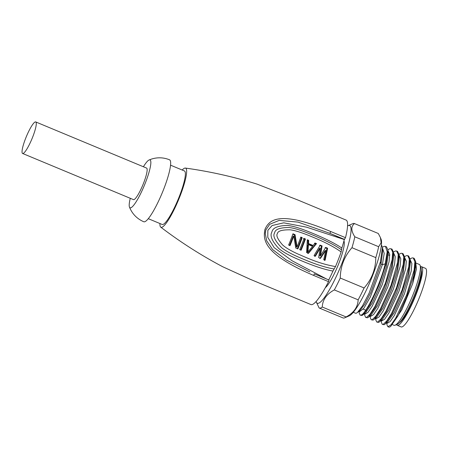 <?xml version="1.0" encoding="UTF-8"?>
<svg xmlns="http://www.w3.org/2000/svg" width="449" height="449" viewBox="0 0 449 449"><rect width="100%" height="100%" fill="white"/><g stroke="black" fill="none" stroke-linecap="round" stroke-linejoin="round"><path stroke-width="0.67" d="M328.528 281.646L313.778 275.478L314.255 273.839L328.994 280.008L328.528 281.646A45.753 8.099 -67.4 0 1 312.195 304.562A45.753 8.099 112.6 0 1 310.91 304.557L250.076 279.227L222.749 266.762C200.95 255.251 180.285 242.045 160.753 227.143A32.031 5.669 112.6 0 1 159.917 223.529M335.498 266.56A45.753 8.099 -67.4 0 0 341.139 251.94C329.246 243.515 316.113 238.548 308.8 235.484C300.796 232.262 294.611 230.371 290.234 229.815C282.045 229.725 277.785 230.977 277.448 233.575C275.888 235.36 277.583 239.132 282.539 244.89C285.508 247.652 290.604 250.682 297.844 253.977C305.954 257.372 318.7 263.698 335.498 266.56L332.95 271.067A42.706 7.554 112.6 0 1 328.752 279.907M313.778 275.478C261.913 253.494 263.271 238.885 264.904 229.518C268.474 221.447 276.511 208.639 330.745 231.544L345.494 237.673L344.299 239.547A42.706 7.554 112.6 0 1 341.846 248.011L341.139 251.94M345.494 237.673A45.753 8.099 -67.4 0 0 346.078 220.077L298.125 200.114L257.142 184.146C233.62 176.788 209.689 171.428 185.347 168.066A32.031 5.669 -67.4 0 0 184.696 168.134A32.031 5.669 112.6 0 0 182.193 170.019M185.347 168.066A32.031 5.669 -67.4 0 1 179.673 197.038A32.031 5.669 -67.4 0 1 161.876 227.273A32.031 5.669 112.6 0 1 160.753 227.143M330.745 231.544L329.863 233.334L344.608 239.452M309.872 271.931L286.204 259.943L272.633 249.537L266.678 240.787L265.292 233.66L265.836 229.983L269.686 224.304L279.183 220.392L298.041 222.109L329.863 233.334L344.299 239.547L306.594 227.188L283.751 222.827L272.128 225.516L267.857 230.331L267.795 237.409L274.154 247.64L292.204 260.841L326.401 278.919M265.836 229.983L265.314 233.126M328.96 280.008L314.221 273.839M341.846 248.011C331.272 240.905 316.489 234.838 308.429 231.594C299.477 227.974 292.456 225.92 287.366 225.437C277.768 225.684 272.61 227.89 271.886 232.054C269.675 235.669 272.004 241.175 278.863 248.572C282.932 252.018 289.442 255.649 298.394 259.46C306.577 262.968 320.491 268.822 332.95 271.067M341.549 249.812C331.564 242.802 317.202 236.825 309.513 233.721C300.942 230.214 294.179 228.143 289.223 227.514C279.884 227.553 275.018 229.349 274.62 232.908C272.56 235.815 274.906 240.765 281.675 247.764C285.71 250.974 292.03 254.392 300.639 258.023C308.446 261.346 321.95 266.992 334.151 268.985M325.121 260.246L323.735 259.668L325.738 250.447L320.502 258.327L318.65 257.558L320.199 248.14L315.417 256.211L314.031 255.633L320.227 245.137L322.073 245.906L320.463 255.767L325.772 247.444L327.618 248.213L325.121 260.246M308.491 253.326L306.639 252.557L307.29 239.755L308.676 240.327L308.558 243.571L313.178 245.491L315.147 243.021L316.534 243.599L308.491 253.326M301.099 250.25L299.713 249.672A45.753 8.099 -67.4 0 0 304.057 238.408L305.443 238.986A45.753 8.099 112.6 0 1 301.099 250.25M297.861 248.903L295.784 248.039L293.758 236.034A45.753 8.099 112.6 0 1 290.009 245.631L288.628 245.053A45.753 8.099 -67.4 0 0 292.973 233.789L295.049 234.659L297.075 246.871A45.753 8.093 -67.4 0 0 300.824 237.061L302.211 237.639A45.753 8.099 112.6 0 1 297.861 248.903M325.738 250.447L325.076 250.654L319.828 258.534M320.199 248.14L319.531 248.348L314.749 256.418M322.073 245.906L321.405 246.114L319.795 255.975L320.463 255.767M319.553 245.345L321.405 246.114M327.618 248.213L326.945 248.426L324.447 260.459M325.098 247.652L326.945 248.426M308.676 240.327L308.008 240.541L307.896 243.779L312.515 245.698L313.178 245.491M307.279 240.237L308.008 240.541M308.558 243.571L307.896 243.779M316.534 243.599L315.86 243.807L307.818 253.533M314.474 243.229L315.86 243.807M308.435 244.621L307.767 244.828L307.296 252.181L307.963 251.973L312.594 246.349L308.435 244.621L307.963 251.973M305.443 238.986L304.77 239.194A42.7 7.554 112.6 0 1 300.6 250.042M303.389 238.615L304.77 239.194M293.758 236.034L293.09 236.241A42.7 7.554 112.6 0 1 289.515 245.423M295.049 234.659L294.381 234.866L296.402 247.085L297.075 246.871M292.821 234.215L294.381 234.866M302.211 237.639L301.537 237.847A42.7 7.554 112.6 0 1 297.367 248.695M300.673 237.487L301.537 237.847M148.282 218.68L162.145 224.455A28.977 5.13 112.6 0 0 162.959 224.455A28.977 5.13 -67.4 0 0 178.825 197.7A28.977 5.13 -67.4 0 0 184.421 170.951L170.553 165.176M129.458 207.079C132.225 213.909 136.99 218.803 143.759 221.755A33.552 5.938 112.6 0 0 144.701 221.755A33.552 5.938 -67.4 0 0 163.071 190.78A33.552 5.938 -67.4 0 0 169.548 159.805C163.711 157.447 157.773 157.178 151.74 158.997L149.057 159.996A25.93 4.585 112.6 0 1 149.259 159.917A25.93 4.585 -67.4 0 1 145.678 182.092A25.93 4.585 -67.4 0 1 130.788 207.792A25.93 4.585 112.6 0 1 129.458 207.079A25.93 4.585 112.6 0 1 130.272 198.301M143.405 166.759A25.93 4.585 112.6 0 1 149.057 159.996M22.596 153.474L133.46 199.625A17.084 3.025 -67.4 0 0 133.937 199.625A17.084 3.025 -67.4 0 0 143.293 183.854A17.084 3.025 -67.4 0 0 146.587 168.083L35.724 121.932A17.084 3.025 -67.4 0 0 35.246 121.932A17.084 3.025 -67.4 0 0 25.896 137.703A17.084 3.025 -67.4 0 0 22.596 153.474A17.084 3.025 -67.4 0 0 23.073 153.474A17.084 3.025 -67.4 0 0 32.423 137.703A17.084 3.025 -67.4 0 0 35.724 121.932M343.94 240.933A25.93 4.585 112.6 0 1 338.574 264.063A25.93 4.585 112.6 0 1 325.312 287.708M347.565 225.965A42.094 7.448 112.6 0 1 348.16 225.651A42.094 7.448 112.6 0 1 348.48 225.533A42.094 7.448 112.6 0 1 342.66 261.531A42.094 7.448 112.6 0 1 318.487 303.255A42.094 7.448 112.6 0 1 316.332 302.11A42.094 7.448 112.6 0 1 316.135 301.464M316.332 302.11L319.155 307.992A45.753 8.099 -67.4 0 0 319.222 308.02A45.753 8.099 -67.4 0 0 320.513 308.02A45.753 8.099 -67.4 0 0 322.264 307.021C322.578 299.78 326.597 294.078 334.314 289.919A45.753 8.099 -67.4 0 0 340.263 278.038C340.465 266.386 344.366 256.278 351.971 247.708A45.753 8.099 -67.4 0 0 354.811 236.797C350.995 230.848 350.877 226.436 354.463 223.568A45.753 8.099 -67.4 0 0 354.396 223.54A45.753 8.099 -67.4 0 0 353.11 223.54A45.753 8.099 -67.4 0 0 352.762 223.669L348.16 225.651M342.991 317.914A45.753 8.099 -67.4 0 0 343.058 317.943A45.753 8.099 -67.4 0 0 344.344 317.943A45.753 8.099 -67.4 0 0 344.692 317.813A45.753 8.099 -67.4 0 0 346.1 316.943L322.264 307.021M346.1 316.943C353.818 312.785 357.836 307.082 358.15 299.842A45.753 8.099 -67.4 0 0 364.1 287.961C371.705 279.39 375.605 269.282 375.807 257.631A45.753 8.099 -67.4 0 0 378.647 246.72L381.134 242.735L380.404 237.538L378.299 233.491A45.753 8.099 -67.4 0 0 378.232 233.463A45.753 8.099 -67.4 0 0 378.159 233.435M380.398 237.538L381.122 239.373A42.094 7.448 112.6 0 1 370.846 279.952A42.094 7.448 112.6 0 1 349.294 315.832L344.692 317.813M378.299 233.491L354.463 223.568M378.647 246.72L354.811 236.797M375.807 257.631L351.971 247.708M364.1 287.961L340.263 278.038M358.15 299.842L334.314 289.919M382.385 247.219L384.254 246.31L385.461 246.383L387.178 251.771L385.236 263.889L382.374 264.663L384.209 253.376L382.615 248.364M353.301 312.296L355.58 313.245L356.461 313.183L359.952 310.512L364.695 304.287L370.722 292.697L380.988 264.085L382.733 250.665M359.649 311.668L363.853 308.25L370.363 296.946L382.374 264.663L380.988 264.085L380.41 261.879L369.117 293.141L362.523 305.82L357.359 312.611M380.41 261.879L382.419 247.551L381.426 244.8M385.461 246.383L386.46 246.804L387.936 249.908L385.91 264.366L379.029 285.199L370.15 304.495L362.899 314.923L362.006 315.49L360.137 315.142L359.251 313.267L359.06 311.421M360.137 315.142L361.052 315.097C365.783 314.154 380.354 284.436 385.236 263.889M387.914 249.717L389.917 248.667L392.005 249.111L393.481 252.209L391.455 266.655L384.58 287.483L375.701 306.785L368.449 317.224L367.546 317.797L365.677 317.449L364.784 315.473M393.459 252.024L395.457 250.974L396.635 251.036L398.224 254.443L397.685 262.076L390.989 285.424L380.483 308.744L375.678 316.343L372.142 319.71L371.222 319.755L373.091 320.103L376.582 317.437L383.21 307.924L391.298 290.335L397.545 271.286L399.369 257.939L399.021 254.527L396.995 268.979L390.114 289.818L381.235 309.108L373.989 319.536M396.635 251.036L397.55 251.418L399.021 254.527M366.345 310.82L366.087 312.285M370.981 315.176L377.676 305.601L385.764 288.005L392.011 268.962L393.812 255.515M362.899 314.923L365.492 312.824L372.126 303.305L380.213 285.716L386.46 266.667L388.284 253.326L387.936 249.908M390.714 326.378L401.844 309.776L412.631 283.779L415.97 264.618M413.265 257.962L414.18 258.343L415.656 261.464L413.624 275.916L406.749 296.727L397.876 316.012L390.63 326.451L389.614 327.068A36.605 6.477 112.6 0 1 388.705 327.035L387.852 326.681L390.916 324.936L395.603 318.296L406.665 294.864L414.146 269.944L414.876 261.649L413.265 257.962L412.087 257.9L410.089 258.95M404.543 256.643L406.547 255.593L407.726 255.655L409.308 259.056L408.77 266.689L402.074 290.037L391.573 313.357L386.763 320.956L383.227 324.324L382.307 324.374L384.176 324.722L387.678 322.045L394.312 312.515L402.388 294.942L408.629 275.911L410.425 262.283M407.726 255.655L408.635 256.031L410.111 259.157L408.079 273.604L401.204 294.421L392.336 313.705L385.085 324.144M399.004 254.336L401.002 253.287L402.181 253.348L403.769 256.749L403.23 264.382L396.534 287.73L386.028 311.05L381.218 318.65L377.682 322.017L376.767 322.062L378.636 322.416L382.127 319.744L388.767 310.214L396.843 292.636L403.09 273.604L404.88 259.954M402.181 253.348L403.09 253.724L404.566 256.845L402.534 271.297L395.659 292.114L386.785 311.398L379.54 321.838M412.631 283.779L416.442 269.091L415.74 262.351M386.628 322.898L387.392 323.213L390.119 321.596L394.34 315.49L404.369 293.983L411.2 271.117L411.873 263.512L410.313 260.083M381.768 320.867L384.58 319.284L388.806 313.166L398.841 291.642L405.66 268.783L406.328 261.183L404.745 257.771M382.307 324.374L381.409 322.354M386.78 322.96L386.965 324.801L387.852 326.681M376.268 318.582L379.04 316.972L383.266 310.854L393.296 289.341L400.115 266.487L400.789 258.888L399.273 255.487M369.993 315.973L370.767 316.292L373.501 314.665L377.727 308.547L387.756 287.023L394.576 264.164L395.243 256.57L393.728 253.18M365.183 313.969L367.95 312.358L372.176 306.246L382.206 284.728L389.03 261.868L389.698 254.269L388.026 250.8M365.677 317.449L366.597 317.404L370.133 314.036L374.943 306.431L385.444 283.117L392.14 259.769L392.679 252.136L391.096 248.729M371.222 319.755L370.335 317.881L370.15 316.04M376.767 322.062L375.88 320.193L375.69 318.341M416.403 263.232L419.315 264.444A32.945 5.831 112.6 0 1 420.079 265.342A32.945 5.831 112.6 0 1 413.838 292.613A32.945 5.831 112.6 0 1 395.165 325.177A32.945 5.831 112.6 0 1 393.992 325.272L392.505 324.655M420.079 265.342L420.994 267.677A31.116 5.506 112.6 0 1 415.101 293.433A31.116 5.506 112.6 0 1 397.466 324.189L395.165 325.177M399.526 322.584A28.977 5.13 -67.4 0 0 414.163 297.984A28.977 5.13 -67.4 0 0 421.308 270.264M396.562 324.576A31.722 5.613 112.6 0 0 397.236 325.301A31.722 5.613 112.6 0 0 398.123 325.301A31.722 5.613 -67.4 0 0 415.493 296.009A31.722 5.613 -67.4 0 0 421.617 266.723A31.722 5.613 -67.4 0 0 420.73 266.723A31.722 5.613 112.6 0 0 420.634 266.757M397.236 325.301L401.114 326.917A31.722 5.613 112.6 0 0 402.007 326.917A31.722 5.613 -67.4 0 0 419.372 297.625A31.722 5.613 -67.4 0 0 425.5 268.339L421.617 266.723M265.353 232.576L265.802 230.084M343.058 317.943L319.222 308.02M378.232 233.463L354.396 223.54M382.756 250.89L382.419 247.551M393.476 252.209L393.824 255.627M368.449 317.224L371.042 315.125M415.651 261.464L415.999 264.882M410.105 259.157L410.453 262.57M404.56 256.845L404.908 260.257M381.235 320.648L381.426 322.505M381.852 320.906L381.089 320.586M375.538 318.279L376.307 318.599M364.453 313.666L365.222 313.986M358.908 311.359L359.683 311.679M364.605 313.728L364.79 315.58M388.351 254.858L389.738 255.436M363.179 309.137L365.699 310.186"/></g></svg>
